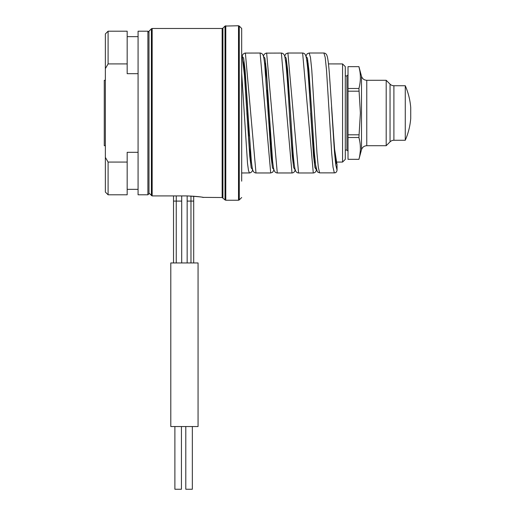 <?xml version="1.0" encoding="UTF-8"?>
<svg xmlns="http://www.w3.org/2000/svg" width="515" height="515" viewBox="0 0 515 515"><rect width="100%" height="100%" fill="white"/><g stroke="black" fill="none" stroke-linecap="round" stroke-linejoin="round"><path stroke-width="0.77" d="M336.205 162.071L342.565 162.071L342.565 63.924L328.461 63.918M151.391 195.597L151.391 28.795L152.163 28.48L152.163 195.919L148.983 193.138L152.163 195.919L187.157 195.919L187.157 262.953M181.705 195.919L181.705 262.953M181.705 200.322L181.705 201.095L176.252 201.095L176.252 262.953M173.523 195.919L173.523 262.953M184.428 262.953L198.063 262.953L198.063 426.542L170.8 426.542L170.8 262.953L184.428 262.953M193.698 196.176L193.698 262.953M108.092 63.918L108.092 31.203L127.173 31.203L127.173 63.918L108.092 63.918L105.363 68.617L105.363 157.378L108.092 162.071L127.173 162.071L127.173 194.792L108.092 194.792L108.092 162.071M108.092 194.792L105.363 192.063L105.363 157.378M105.363 68.617L105.363 33.932L108.092 31.203M105.363 112.997L105.363 146.807L105.363 145.713L104.275 145.713L104.275 80.282L105.363 80.282L105.363 79.188L105.363 112.997M138.078 152.318L127.173 152.318L127.173 162.071M127.173 63.918L127.173 73.677L138.078 73.677M138.078 31.203L138.078 194.792L147.895 194.792L147.895 31.203L138.078 31.203M148.99 193.138L148.99 31.203L151.391 28.795M202.723 197.367L222.152 197.515L225.01 199.923L225.01 26.072L238.509 25.75L238.509 200.245L239.275 199.923L239.275 26.072L241.683 28.48L241.69 112.997L241.683 28.48M187.157 195.919C196.009 196.318 201.404 196.839 203.354 197.483C203.586 197.136 198.185 196.614 187.157 195.919M241.683 181.158L241.683 112.997L241.69 181.158M410.725 107.545L410.725 118.45A68.379 68.379 0 0 1 405.273 140.26L405.273 85.735A68.379 68.379 0 0 1 410.725 107.545M390.048 84.138L390.048 141.857L386.192 145.713L386.192 80.282L390.048 84.138A5.453 5.453 0 0 0 393.904 85.735L405.273 85.735M390.048 141.857A5.453 5.453 0 0 1 393.904 140.26L405.273 140.26M386.192 145.713L366.764 145.713L366.764 80.282C364.099 80.115 362.341 78.769 361.491 76.239L361.491 149.756L358.923 159.322C360.861 152.047 360.861 144.779 358.923 137.511L360.384 112.997L358.923 88.483C360.861 81.209 360.861 73.941 358.923 66.673L359.734 70.413M360.313 75.229L360.384 77.578M358.923 134.808L348.018 134.808L348.018 137.511L358.923 137.511L359.721 141.168M360.294 145.771L360.384 148.41M360.288 151.133L359.85 154.906M358.923 88.483L348.018 88.483L348.018 91.187L358.923 91.187M361.491 76.239L358.923 66.647L348.018 66.647L348.018 88.483M348.018 134.808L348.018 91.187M358.923 159.322L348.018 159.322L358.923 159.347M348.018 159.322L348.018 137.511M345.295 152.26L345.295 66.647L342.565 63.924M342.565 162.071L345.295 159.347L345.295 73.735M181.434 426.542L181.434 489.25L174.888 489.25L174.888 426.542M192.34 426.542L192.34 489.25L185.793 489.25L185.793 426.542M336.469 163.043L337.035 164.697L337.042 170.15C336.804 171.907 335.896 172.815 334.325 172.873L319.603 172.873L317.658 172.061L316.319 169.152C315.624 166.1 314.961 160.545 314.33 152.492L311.755 112.997L314.317 152.286L315.598 164.89L316.88 170.156M323.89 53.013L325.197 57.423L326.497 69.976L331.718 153.502L333.018 167.163L334.325 172.873L319.603 172.879L318.296 167.163L316.995 153.502L311.775 69.976L310.474 57.423L309.167 53.013L323.89 53.013C325.177 53.129 326.13 53.785 326.748 54.983L327.366 56.83C328.061 59.862 328.718 65.373 329.349 73.362L334.486 148.462L337.042 164.703L336.166 162.701L334.808 151.848L331.93 112.997L334.486 152.24L335.767 164.845L337.048 170.15C336.784 171.965 335.877 172.879 334.325 172.879M307.23 62.592L307.616 59.18M190.975 196.009L190.975 201.095L187.157 201.095M193.698 201.095L190.975 201.095L190.975 262.953M176.252 195.919L176.252 201.095L173.523 201.095M246.563 107.822L249.286 146.923L251.7 164.272M152.163 28.48L222.152 28.48L222.152 197.515M222.152 28.48L222.918 28.158L222.918 197.837M225.01 199.923L225.782 200.245L225.782 25.75M393.904 85.735L393.904 140.26M348.018 74.829L346.93 75.917L346.93 150.077L345.295 150.077M241.69 73.239L247.515 163.358L248.488 170.517L249.479 172.976M241.69 54.989L242.269 56.702L244.425 75.119L249.762 156.232L251.211 167.909L252.659 169.686M266.731 89.938L271.032 156.27L272.48 167.935L273.935 169.673M294.226 164.259L291.812 146.884L289.398 112.991L292.263 155.852L293.692 167.658L295.127 169.834L294.825 171.07M242.102 56.09L243.041 54.159L244.876 53.077L260.101 53.032C261.408 53.129 262.373 53.818 263.004 55.099C263.358 55.845 263.86 57.011 264.755 64.826L270.549 146.904L272.963 164.266M302.595 53.019L302.627 53.013C303.908 53.109 304.874 53.792 305.517 55.06L306.097 56.817C306.914 60.461 307.693 67.504 308.44 77.939L313.081 146.884L315.495 164.259M306.927 61.736L309.341 79.11L311.755 112.997L308.858 69.763L307.41 58.086L305.962 56.309M285.664 61.736L288.078 79.104L290.75 117.401M243.132 61.736L245.546 79.11L249.363 136.069M264.388 61.723L266.809 79.065L271.173 144.226M242.166 56.309L243.614 58.086L245.063 69.763L247.96 112.997C246.775 93.382 245.591 78.505 244.419 68.36L243.383 62.856M263.429 56.309L264.877 58.086L266.326 69.757L269.223 112.991M245.378 53.013L255.987 172.976C254.687 172.866 253.715 172.177 253.084 170.896C252.736 170.15 252.228 168.984 251.333 161.169L247.96 112.997M266.635 53.013L277.276 172.976C276.001 172.86 275.042 172.197 274.411 170.993C274.025 170.188 273.517 169.132 272.596 161.182L269.223 112.997C268.038 93.357 266.854 78.454 265.682 68.289L264.659 62.914M260.101 53.013L270.71 172.976L272.628 172.255L273.993 169.886M281.357 53.013L291.999 172.976C293.299 172.853 294.252 172.197 294.857 171.006L295.262 169.924M287.872 53.019L302.627 53.019L313.287 172.976M310.667 112.997L313.532 155.852L314.961 167.658L316.39 169.834L316.088 171.07M331.583 107.088L331.93 112.997M284.692 56.315L286.14 58.073L287.595 69.744L290.492 112.997L287.788 75.963L285.915 62.862M285.96 62.592L286.353 59.18M284.628 56.084L285.986 53.727L287.904 53.019L298.565 172.976M246.865 112.997L249.621 150.573L251.442 163.139M138.078 189.34L127.173 189.34M138.078 36.655L127.173 36.655M148.99 193.698L147.895 194.792M222.918 28.158L225.01 26.072M225.782 200.245L238.509 200.245M241.683 197.515L239.275 199.923M238.509 25.75L239.275 26.072M148.99 32.297L147.895 31.203M386.192 80.282L366.764 80.282M366.764 145.713C364.099 145.874 362.341 147.226 361.491 149.756M358.923 66.647L348.018 66.647M346.93 75.917L345.295 75.917M346.93 150.077L348.018 151.165M241.69 172.976L249.981 172.931L251.79 171.843L252.73 169.924M268.135 112.997L271.36 155.086L272.712 163.139M263.365 56.084L264.311 54.178L266.107 53.116L281.357 53.064C282.626 53.154 283.585 53.818 284.228 55.041C284.557 54.905 285.11 57.738 285.883 63.538C287.061 75.145 288.233 91.631 289.398 112.997C290.595 132.754 291.78 147.708 292.964 157.854L293.981 163.12M310.931 117.027L313.732 153.676L315.238 163.126M308.253 63.744L307.371 63.133M307.178 62.862L309.135 76.819L311.755 112.997M265.721 63.783L264.845 63.178M255.987 172.963L270.71 172.963M277.276 172.963L291.999 172.963M290.492 112.997L293.041 152.215C293.685 160.532 294.368 166.229 295.089 169.293L295.668 171.006C296.292 172.21 297.245 172.866 298.533 172.976L313.255 172.976C314.536 172.873 315.489 172.216 316.12 171.006L316.525 169.924M337.042 164.703L337.048 170.15M309.167 53.013L307.255 53.721L305.897 56.071"/></g></svg>
